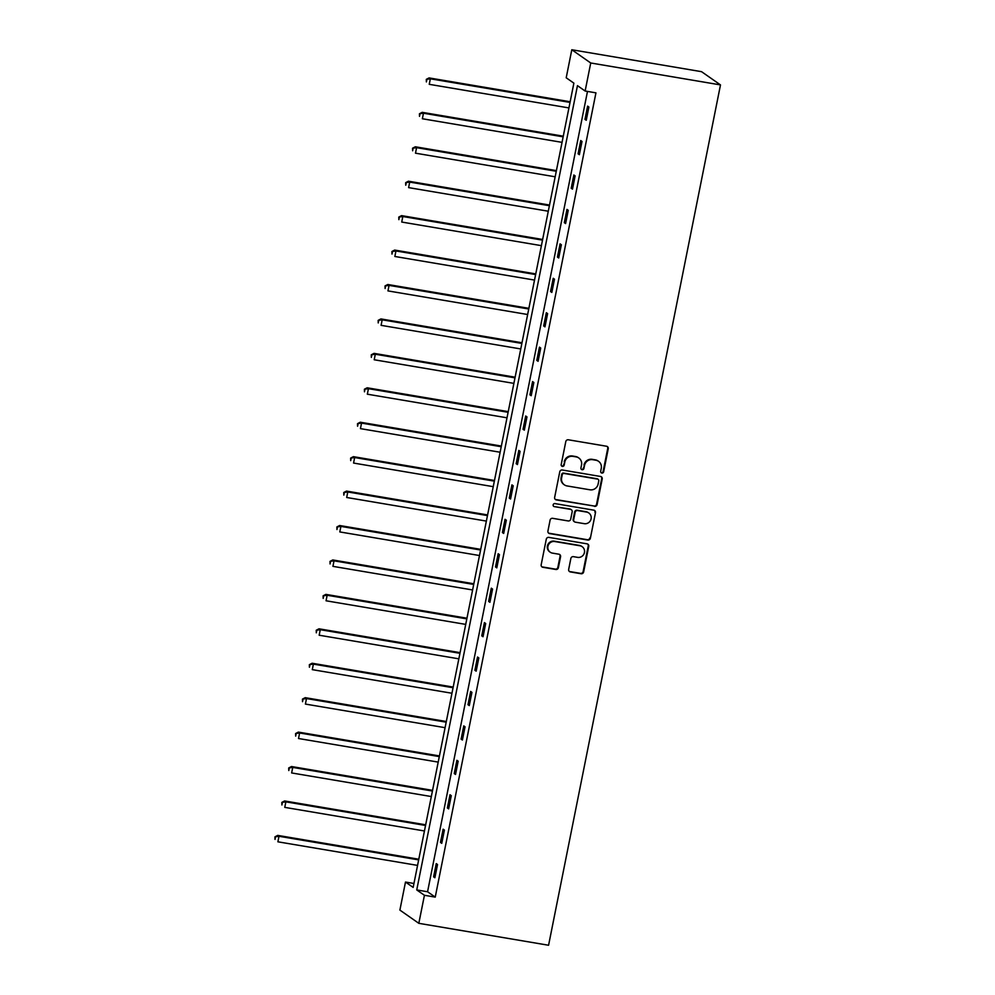 <?xml version="1.0" encoding="UTF-8"?>
<svg xmlns="http://www.w3.org/2000/svg" width="995" height="995" viewBox="0 0 995 995"><rect width="100%" height="100%" fill="white"/><g stroke="black" fill="none" stroke-linecap="round" stroke-linejoin="round"><path stroke-width="1.49" d="M601.863 473.06A1.555 1.492 125 0 0 603.654 471.792L608.243 448.77A2.226 2.139 125 0 0 606.564 446.245L568.356 439.79A2.226 2.139 125 0 0 565.794 441.593L561.192 464.615A1.555 1.492 125 0 0 562.374 466.381A1.555 1.492 125 0 0 564.165 465.113L564.762 462.14A7.114 6.841 125 0 1 572.946 456.357L576.13 456.892A7.114 6.841 125 0 1 581.528 464.976L580.931 467.948A1.555 1.492 125 0 0 582.125 469.715A1.555 1.492 125 0 0 583.903 468.458L584.5 465.473A7.114 6.841 125 0 1 592.684 459.69L595.868 460.225A7.114 6.841 125 0 1 601.266 468.309L600.681 471.294A1.555 1.492 125 0 0 601.863 473.06M601.03 472.613A1.555 1.492 125 0 0 603.132 471.431L607.734 448.409A2.226 2.139 125 0 0 607.124 446.432M561.553 465.934A1.555 1.492 125 0 0 563.655 464.764L564.762 462.14M581.291 469.267A1.555 1.492 125 0 0 583.393 468.098L584.5 465.473M568.667 569.401A2.226 2.139 125 0 0 570.359 571.926L581.08 573.742A2.226 2.139 125 0 0 583.642 571.938L588.741 546.367A2.226 2.139 125 0 0 587.062 543.842L548.854 537.387A2.226 2.139 125 0 0 546.292 539.19L541.18 564.762A2.226 2.139 125 0 0 542.872 567.287L555.819 569.476A2.226 2.139 125 0 0 558.382 567.66L560.571 556.727A2.226 2.139 125 0 0 558.879 554.203L552.449 553.12A5.945 5.721 125 0 1 548.307 545.148A5.945 5.721 125 0 1 554.775 541.529L579.923 545.77A5.945 5.721 125 0 1 584.065 553.742A5.945 5.721 125 0 1 577.61 557.362L573.418 556.653A2.226 2.139 125 0 0 570.856 558.469L568.667 569.401M587.485 91.416L427.564 891.756L435.238 897.117L424.43 895.289L418.82 923.323L548.581 945.25L720.492 84.911L701.55 71.677L571.802 49.75L566.205 77.784L573.879 83.145L413.161 887.416L405.487 882.055L399.89 910.089L418.82 923.323M435.238 897.117L595.943 92.846L585.135 91.018L590.731 62.983L720.492 84.911M594.55 506.368A2.226 2.139 125 0 0 597.099 504.552L602.211 478.993A2.226 2.139 125 0 0 600.52 476.468L562.312 470.013A2.226 2.139 125 0 0 559.762 471.817L554.65 497.388A2.226 2.139 125 0 0 556.342 499.913L594.027 506.007A2.226 2.139 125 0 0 596.59 504.204L601.701 478.632A2.226 2.139 125 0 0 601.092 476.655M595.483 512.686L590.371 538.245A2.226 2.139 125 0 1 587.809 540.049L549.601 533.594A2.226 2.139 125 0 1 547.922 531.069L550.098 520.136A2.226 2.139 125 0 1 552.66 518.32L568.157 520.945A2.226 2.139 125 0 0 570.707 519.129L572.162 511.878A2.226 2.139 125 0 0 570.471 509.353L554.339 506.629A1.555 1.492 125 0 1 553.257 504.54A1.555 1.492 125 0 1 554.949 503.594L593.791 510.161A2.226 2.139 125 0 1 595.483 512.686L590.371 538.245M587.61 106.129L584.96 119.375L586.242 120.271L588.891 107.025L587.61 106.129M580.732 140.569L578.083 153.802L579.364 154.698L582 141.452L580.732 140.569M573.841 174.996L571.205 188.242L572.486 189.137L575.122 175.891L573.841 174.996M566.963 209.423L564.314 222.669L565.595 223.564L568.244 210.318L566.963 209.423M560.085 243.862L557.436 257.096L558.717 257.991L561.367 244.745L560.085 243.862M553.208 278.289L550.558 291.535L551.839 292.43L554.489 279.185L553.208 278.289M546.33 312.716L543.68 325.962L544.962 326.858L547.611 313.612L546.33 312.716M539.452 347.143L536.803 360.389L538.084 361.284L540.72 348.039L539.452 347.143M532.561 381.582L529.925 394.828L531.206 395.712L533.842 382.478L532.561 381.582M525.683 416.01L523.034 429.255L524.315 430.151L526.964 416.905L525.683 416.01M518.805 450.437L516.156 463.682L517.437 464.578L520.087 451.332L518.805 450.437M511.928 484.876L509.278 498.122L510.559 499.005L513.209 485.771L511.928 484.876M505.05 519.303L502.4 532.549L503.681 533.444L506.331 520.198L505.05 519.303M498.172 553.73L495.522 566.976L496.803 567.871L499.44 554.625L498.172 553.73M491.281 588.169L488.644 601.415L489.926 602.298L492.562 589.065L491.281 588.169M484.403 622.596L481.754 635.842L483.035 636.738L485.684 623.492L484.403 622.596M477.525 657.023L474.876 670.269L476.157 671.165L478.806 657.919L477.525 657.023M470.647 691.463L467.998 704.696L469.279 705.592L471.928 692.358L470.647 691.463M463.769 725.89L461.12 739.136L462.401 740.031L465.051 726.785L463.769 725.89M456.892 760.317L454.242 773.563L455.523 774.458L458.16 761.212L456.892 760.317M450.001 794.756L447.364 807.99L448.646 808.885L451.282 795.652L450.001 794.756M443.123 829.183L440.474 842.429L441.755 843.325L444.404 830.079L443.123 829.183M436.245 863.61L433.596 876.856L434.877 877.752L437.526 864.506L436.245 863.61M413.957 883.485L405.487 882.055M585.135 91.018L577.461 85.657L416.743 889.928L424.43 895.289M590.731 62.983L571.802 49.75M427.564 891.756L416.743 889.928M584.96 119.375L586.366 119.611M578.083 153.802L579.488 154.038M571.205 188.242L572.61 188.478M564.314 222.669L565.732 222.905M557.436 257.096L558.854 257.332M550.558 291.535L551.976 291.771M543.68 325.962L545.086 326.198M536.803 360.389L538.208 360.625M529.925 394.828L531.33 395.065M523.034 429.255L524.452 429.492M516.156 463.682L517.574 463.919M509.278 498.122L510.696 498.358M502.4 532.549L503.806 532.785M495.522 566.976L496.928 567.212M488.644 601.415L490.05 601.652M481.754 635.842L483.172 636.079M474.876 670.269L476.294 670.506M467.998 704.696L469.416 704.945M461.12 739.136L462.526 739.372M454.242 773.563L455.648 773.799M447.364 807.99L448.77 808.238M440.474 842.429L441.892 842.665M433.596 876.856L435.014 877.092M598.555 461.332L598.045 460.971A7.114 6.841 125 0 0 595.358 459.877L595.868 460.225M583.99 465.113A7.114 6.841 125 0 1 592.174 459.329L595.358 459.877M578.816 457.998L578.306 457.638A7.114 6.841 125 0 0 575.607 456.531L576.13 456.892M564.252 461.779A7.114 6.841 125 0 1 572.423 455.996L575.607 456.531M555.26 499.366A2.226 2.139 125 0 0 555.832 499.552L594.027 506.007M598.766 480.871A1.555 1.492 125 0 0 597.585 479.105L564.041 473.446A1.555 1.492 125 0 0 562.25 474.702L561.628 477.849A7.114 6.841 125 0 0 567.026 485.933L589.96 489.801A7.114 6.841 125 0 0 598.132 484.018L598.766 480.871M598.169 479.354L597.659 478.993A1.555 1.492 125 0 0 597.062 478.744L597.585 479.105M564.339 484.826L563.829 484.465A7.114 6.841 125 0 1 561.118 477.488L561.74 474.341A1.555 1.492 125 0 1 563.531 473.085L597.062 478.744M548.519 533.059A2.226 2.139 125 0 0 549.091 533.245L587.299 539.7A2.226 2.139 125 0 0 589.861 537.885M571.317 509.701L570.794 509.34A2.226 2.139 125 0 0 569.961 508.992L554.339 506.629M584.227 523.656A5.945 5.721 125 0 0 588.804 512.985A5.945 5.721 125 0 0 586.553 512.064L577.685 510.572A2.226 2.139 125 0 0 575.135 512.375L573.68 519.639A2.226 2.139 125 0 0 575.371 522.164L584.227 523.656M588.804 512.985L588.281 512.636A5.945 5.721 125 0 0 586.043 511.716L586.553 512.064M574.525 521.815L574.015 521.455A2.226 2.139 125 0 1 573.17 519.278L574.625 512.027A2.226 2.139 125 0 1 577.175 510.211L586.043 511.716M594.96 512.326A2.226 2.139 125 0 0 594.363 510.335M582.174 546.69L581.665 546.342A5.945 5.721 125 0 0 579.413 545.422L579.923 545.77M550.198 552.2L549.688 551.839A5.945 5.721 125 0 1 554.252 541.168L579.413 545.422M541.79 566.74A2.226 2.139 125 0 0 542.362 566.926L555.309 569.115A2.226 2.139 125 0 0 557.872 567.312L560.048 556.367A2.226 2.139 125 0 0 559.451 554.389M569.277 571.391A2.226 2.139 125 0 0 569.849 571.578L580.57 573.381A2.226 2.139 125 0 0 583.132 571.578L588.232 546.006A2.226 2.139 125 0 0 587.622 544.029M570.16 101.751L429.069 77.908L430.35 78.804L429.243 84.326L568.929 107.92M570.023 102.41L430.35 78.804L426.308 79.351L426.382 81.926L426.83 79.712M426.308 79.351L429.069 77.908M563.282 136.178L422.191 112.335L423.472 113.231L422.365 118.753L562.051 142.36M563.145 136.837L423.472 113.231L419.43 113.791L419.504 116.353L419.94 114.151M419.43 113.791L422.191 112.335M556.404 170.618L415.313 146.775L416.594 147.67L415.487 153.18L555.16 176.787M556.267 171.264L416.594 147.67L412.552 148.218L412.626 150.78L413.062 148.578M412.552 148.218L415.313 146.775M549.514 205.045L408.435 181.202L409.716 182.097L408.609 187.62L548.282 211.214M549.389 205.704L409.716 182.097L405.674 182.645L405.749 185.219L406.184 183.005M405.674 182.645L408.435 181.202M542.636 239.472L401.557 215.629L402.826 216.524L401.731 222.047L541.404 245.653M542.511 240.131L402.826 216.524L398.796 217.084L398.858 219.646L399.306 217.445M398.796 217.084L401.557 215.629M535.758 273.911L394.667 250.068L395.948 250.964L394.853 256.474L534.526 280.08M535.633 274.558L395.948 250.964L391.918 251.511L391.98 254.073L392.428 251.872M391.918 251.511L394.667 250.068M528.88 308.338L387.789 284.495L389.07 285.391L387.963 290.901L527.649 314.507M528.743 308.997L389.07 285.391L385.028 285.938L385.102 288.513L385.55 286.299M385.028 285.938L387.789 284.495M522.002 342.765L380.911 318.922L382.192 319.818L381.085 325.34L520.771 348.946M521.865 343.424L382.192 319.818L378.15 320.378L378.224 322.94L378.66 320.726M378.15 320.378L380.911 318.922M515.124 377.204L374.033 353.362L375.314 354.245L374.207 359.767L513.88 383.373M514.987 377.851L375.314 354.245L371.272 354.805L371.346 357.367L371.782 355.165M371.272 354.805L374.033 353.362M508.234 411.631L367.155 387.789L368.436 388.684L367.329 394.194L507.002 417.8M508.109 412.291L368.436 388.684L364.394 389.232L364.469 391.806L364.904 389.592M364.394 389.232L367.155 387.789M501.356 446.058L360.277 422.216L361.546 423.111L360.451 428.634L500.124 452.24M501.231 446.718L361.546 423.111L357.516 423.671L357.578 426.233L358.026 424.019M357.516 423.671L360.277 422.216M494.478 480.485L353.387 456.655L354.668 457.538L353.573 463.061L493.246 486.667M494.353 481.145L354.668 457.538L350.638 458.098L350.7 460.66L351.148 458.459M350.638 458.098L353.387 456.655M487.6 514.925L346.509 491.082L347.79 491.978L346.683 497.488L486.368 521.094M487.463 515.584L347.79 491.978L343.748 492.525L343.822 495.1L344.27 492.886M343.748 492.525L346.509 491.082M480.722 549.352L339.631 525.509L340.912 526.405L339.805 531.927L479.49 555.533M480.585 550.011L340.912 526.405L336.87 526.964L336.944 529.527L337.38 527.313M336.87 526.964L339.631 525.509M473.844 583.779L332.753 559.949L334.034 560.832L332.927 566.354L472.6 589.96M473.707 584.438L334.034 560.832L329.992 561.391L330.066 563.954L330.502 561.752M329.992 561.391L332.753 559.949M466.953 618.218L325.875 594.376L327.156 595.271L326.049 600.781L465.722 624.387M466.829 618.878L327.156 595.271L323.114 595.818L323.188 598.393L323.624 596.179M323.114 595.818L325.875 594.376M460.076 652.645L318.997 628.803L320.266 629.698L319.171 635.22L458.844 658.827M459.951 653.305L320.266 629.698L316.236 630.258L316.298 632.82L316.746 630.606M316.236 630.258L318.997 628.803M453.198 687.072L312.107 663.242L313.388 664.125L312.293 669.647L451.966 693.254M453.073 687.732L313.388 664.125L309.358 664.685L309.42 667.247L309.868 665.046M309.358 664.685L312.107 663.242M446.32 721.512L305.229 697.669L306.51 698.565L305.403 704.074L445.088 727.681M446.183 722.171L306.51 698.565L302.468 699.112L302.542 701.686L302.99 699.473M302.468 699.112L305.229 697.669M439.442 755.939L298.351 732.096L299.632 732.992L298.525 738.514L438.21 762.108M439.305 756.598L299.632 732.992L295.59 733.551L295.664 736.113L296.1 733.9M295.59 733.551L298.351 732.096M432.564 790.366L291.473 766.523L292.754 767.419L291.647 772.941L431.32 796.547M432.427 791.025L292.754 767.419L288.712 767.978L288.786 770.54L289.222 768.339M288.712 767.978L291.473 766.523M425.673 824.805L284.595 800.963L285.876 801.858L284.769 807.368L424.442 830.974M425.549 825.464L285.876 801.858L281.834 802.405L281.908 804.98L282.344 802.766M281.834 802.405L284.595 800.963M418.796 859.232L277.717 835.39L278.986 836.285L277.891 841.807L417.564 865.401M418.671 859.891L278.986 836.285L274.956 836.845L275.018 839.407L275.466 837.193M274.956 836.845L277.717 835.39"/></g></svg>
